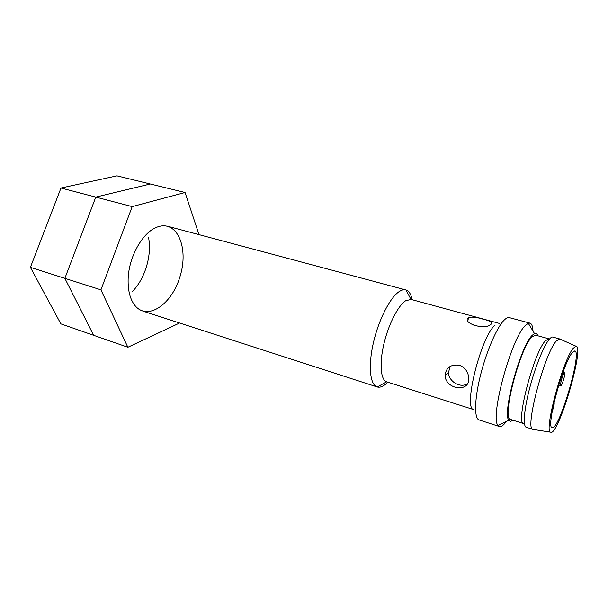 <?xml version="1.0" encoding="UTF-8"?>
<svg xmlns="http://www.w3.org/2000/svg" width="608" height="608" viewBox="0 0 608 608"><rect width="100%" height="100%" fill="white"/><g stroke="black" fill="none" stroke-linecap="round" stroke-linejoin="round"><path stroke-width="0.91" d="M495.026 325.234C480.913 336.361 462.772 409.503 473.845 409.663L386.658 381.824L377.256 386.984C380.342 387.82 383.861 386.224 387.813 382.189M468.076 317.87C462.323 323.114 484.553 330.387 490.61 324.573L491.135 324.17C492.556 322.407 489.866 320.735 483.064 319.162C476.535 317.156 471.671 316.631 468.464 317.612L468.076 317.87M499.32 323.403L411.046 299.417L405.582 300.8C397.936 305.801 388.269 324.847 383.777 344.409C379.232 363.979 380.707 380.015 386.658 381.824M459.344 365.248C450.703 364.146 445.938 367.62 445.041 375.683C445.922 389.918 470.638 392.973 468.677 377.477C468.008 371.496 464.892 367.422 459.344 365.248M412.171 299.729C411.038 294.196 408.948 290.943 405.908 289.963L405.817 289.94C403.932 289.438 401.804 289.94 399.426 291.445C390.283 297.107 378.7 319.534 373.396 342.722C368.03 365.917 369.991 384.849 377.165 386.954L377.256 386.984M533.018 331.117C532.76 326.359 531.734 323.692 529.956 323.129L509.352 317.627C508.03 317.277 506.426 317.976 504.549 319.732C497.336 326.352 486.674 350.542 480.563 374.923C474.407 399.327 474.065 418.562 479.134 419.961L499.419 426.527C501.22 427.029 503.523 425.349 506.327 421.488M529.956 323.129L528.291 323.289L525.487 325.364C511.434 337.47 489.455 418.365 498.104 425.494L499.419 426.527M537.723 335.753C537.084 333.61 535.998 332.865 534.462 333.526L532.144 335.373C520.57 346.089 502.064 413.866 508.85 420.257C509.778 421.64 511.092 421.602 512.802 420.158M531.787 337.098C519.642 348.513 501.402 419.809 510.522 419.429L523.754 423.639C515.189 424.224 533.756 352.48 545.368 340.822L548.811 338.778L535.42 335.122L531.787 337.098M560.257 339.203L552.923 337.06C551.988 336.817 550.795 337.531 549.343 339.218C543.886 345.473 535.154 367.012 529.606 388.36C524.028 409.731 522.766 426.383 526.27 427.31L533.588 429.499M559.71 338.899L556.236 341.096C544.555 353.316 524.636 428.807 532.76 429.37L532.965 429.453M573.093 348.422C562.78 360.346 543.696 431.703 550.552 432.151C557.969 437.6 585.124 345.648 575.936 346.195L573.093 348.422M572.067 352.898C562.674 363.941 545.612 428.45 552.17 427.614C558.988 430.981 582.38 351.751 574.834 350.884L572.067 352.898M473.913 325.462L481.673 326.678M467.37 383.739C460.241 388.52 448.408 381.338 448.506 372.415L450.178 366.35M564.064 373.206C562.446 375.212 559.679 385.768 560.789 385.715C561.936 386.369 565.888 372.886 564.574 372.826L564.064 373.206M552.163 411.646C553.911 406.516 554.542 403.347 554.032 402.139M60.982 188.016L95.783 197.098L150.298 183.996L116.949 175.849L60.982 188.016L30.4 267.353L60.861 323.859L127.87 347.259L178.174 323.684L178.547 322.658M198.983 234.642L185.06 192.493L150.298 183.996L95.783 197.098L64.858 278.342L93.655 335.312L64.858 278.342L100.928 289.841L127.87 347.259M30.4 267.353L64.858 278.342L95.783 197.098L132.187 206.606L100.928 289.841M148.504 237.409C152.137 254.798 145.092 278.646 132.597 291.27M185.06 192.493L132.187 206.606M128.121 279.741C128.432 256.88 143.207 231.192 157.928 226.822C177.513 220.088 188.769 248.193 180.173 276.04C172.262 304.091 147.539 321.571 134.756 305.277C130.135 299.25 127.931 290.738 128.121 279.741M142.751 311.076L377.165 386.954M167.785 226.298L405.817 289.94M410.993 299.41L405.908 289.963M534.462 333.526L528.291 323.289M508.85 420.257L498.104 425.494M575.936 346.195L559.489 338.861M550.552 432.151L532.76 429.37M468.456 317.612L467.856 320.986M445.041 375.676L448.506 372.415M558.722 385.107L560.789 385.715M562.978 372.362L564.574 372.826"/></g></svg>
